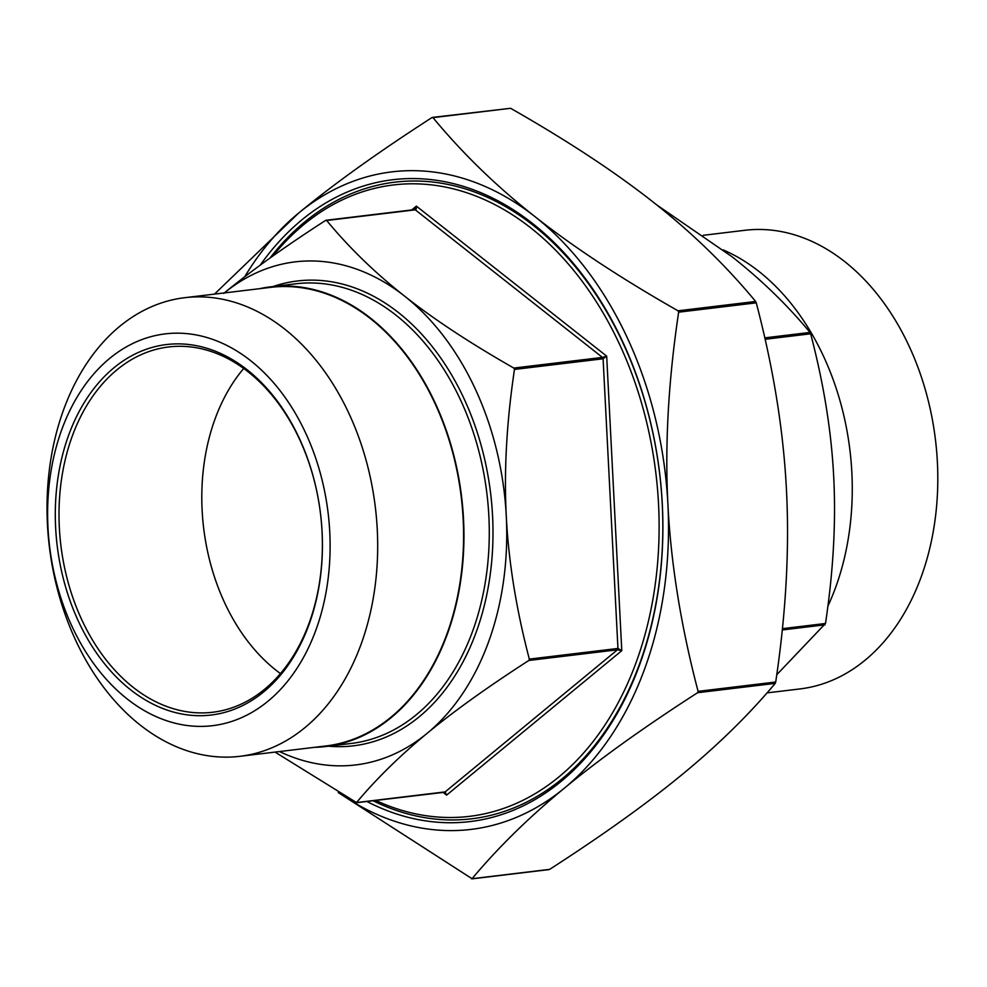 <?xml version="1.0" encoding="UTF-8"?>
<svg xmlns="http://www.w3.org/2000/svg" width="987" height="987" viewBox="0 0 987 987"><rect width="100%" height="100%" fill="white"/><g stroke="black" fill="none" stroke-linecap="round" stroke-linejoin="round"><path stroke-width="1.48" d="M340.848 794.116A331.138 235.375 -96.9 0 0 564.342 788.181A331.138 235.375 -96.9 0 0 667.903 504.234A331.138 235.375 -96.9 0 0 535.04 216.684A331.138 235.375 -96.9 0 0 298.617 213.093C333.964 183.915 378.379 152.097 431.874 117.626L432.997 117.638C462.533 153.367 496.547 186.383 535.04 216.684C573.422 246.997 621.082 278.371 678.007 310.806L678.649 312.176C668.384 380.735 664.794 444.742 667.903 504.234C670.901 563.725 680.968 626.103 698.093 691.356L697.599 692.714C644.104 727.172 599.689 759.003 564.342 788.181C528.909 817.359 498.139 847.549 472.033 878.714L338.257 792.586M548.673 869.498L549.648 869.374C603.143 834.903 647.558 803.085 682.905 773.907C718.339 744.716 749.108 714.539 775.214 683.374L775.708 682.017C785.973 613.47 789.551 549.451 786.454 489.971C783.456 430.468 773.389 368.089 756.264 302.836L755.635 301.467C726.099 265.737 692.084 232.722 653.591 202.421C615.197 172.108 567.537 140.734 510.612 108.299L432.405 117.416M279.518 751.551A253.351 180.09 -96.9 0 0 427.05 733.39A253.351 180.09 -96.9 0 0 506.282 516.152C508.564 561.566 516.25 609.213 529.328 659.106L528.835 660.463C487.948 686.816 454.02 711.121 427.05 733.39C400.006 755.672 376.491 778.731 356.517 802.567L275.04 752.094M444.792 792.08L446.593 795.14L445.137 791.895A1.579 1.123 83.1 0 1 444.693 792.092L444.693 792.092A1.579 1.123 83.1 0 1 444.212 792.006M528.835 660.463L617.455 649.791L621.785 650.667L617.948 648.447A1.579 1.123 83.1 0 1 617.455 649.791L445.137 791.895L356.517 802.567M514.474 369.434C506.639 421.844 503.913 470.75 506.282 516.152A253.351 180.09 -96.9 0 0 404.633 296.162C433.922 319.294 470.33 343.266 513.832 368.065L514.474 369.434L603.094 358.774L606.684 356.159L602.465 357.405L513.832 368.065M223.753 293.41C250.723 271.141 284.651 246.824 325.537 220.471L326.66 220.496C349.262 247.811 375.245 273.029 404.633 296.162A253.351 180.09 -96.9 0 0 224.333 292.929M326.66 220.496L415.28 209.824L416.267 208.923L416.378 206.123L414.688 209.614M776.757 674.738L825.502 623.476C833.336 571.054 836.063 522.148 833.694 476.758C831.412 431.344 823.726 383.696 810.648 333.791L810.019 332.422C787.416 305.106 761.421 279.889 732.046 256.756L656.762 204.926M723.2 249.921A231.489 164.545 83.1 0 1 827.883 606.191M314.828 747.307A231.489 164.545 -96.9 0 0 325.895 746.505A231.489 164.545 -96.9 0 0 391.123 717.685A231.489 164.545 -96.9 0 0 452.034 448.715A231.489 164.545 -96.9 0 0 270.586 286.835A231.489 164.545 -96.9 0 0 259.643 288.673M375.677 800.395A317.999 226.035 -96.9 0 0 559.074 776.769A317.999 226.035 -96.9 0 0 619.972 345.203A317.999 226.035 -96.9 0 0 303.897 224.505A317.999 226.035 -96.9 0 0 272.77 256.089M264.504 689.358A183.964 130.765 83.1 0 1 212.674 712.256A183.964 130.765 83.1 0 1 68.473 583.601A183.964 130.765 83.1 0 1 116.885 369.866A183.964 130.765 83.1 0 1 168.715 346.955A183.964 130.765 83.1 0 1 312.916 475.611A183.964 130.765 83.1 0 1 264.504 689.358M263.726 691.85A186.592 132.64 -96.9 0 0 247.206 369.829A186.592 132.64 -96.9 0 0 55.642 527.798A186.592 132.64 -96.9 0 0 263.726 691.85M268.032 701.177A197.326 140.265 83.1 0 1 47.981 527.687A197.326 140.265 83.1 0 1 250.562 360.625A197.326 140.265 83.1 0 1 268.032 701.177M280.444 673.566A183.964 130.765 83.1 0 1 243.727 368.459M305.02 727.555A230.97 164.175 -96.9 0 0 365.795 459.202A230.97 164.175 -96.9 0 0 184.754 297.692A230.97 164.175 -96.9 0 0 49.35 546.613A230.97 164.175 -96.9 0 0 239.94 756.313A230.97 164.175 -96.9 0 0 305.02 727.555M239.94 756.313L325.833 745.975A230.97 164.175 -96.9 0 0 390.914 717.228A230.97 164.175 -96.9 0 0 451.688 448.875A230.97 164.175 -96.9 0 0 270.648 287.353L184.754 297.692M703.176 235.313L744.889 230.292A230.97 164.175 83.1 0 1 925.917 391.802A230.97 164.175 83.1 0 1 865.143 660.155A230.97 164.175 83.1 0 1 800.075 688.914L767.035 692.886M214.487 294.114L298.617 213.093A331.138 235.375 -96.9 0 0 244.727 276.742M269.907 258.138A320.627 227.911 83.1 0 1 304.675 222.001A320.627 227.911 83.1 0 1 659.711 474.179A320.627 227.911 83.1 0 1 373 800.716M260.247 265.121A323.255 229.774 83.1 0 1 301.788 219.941A323.255 229.774 83.1 0 1 623.093 342.625A323.255 229.774 83.1 0 1 561.184 781.334A323.255 229.774 83.1 0 1 366.831 801.456M549.648 869.374L472.033 878.714M697.599 692.714L775.214 683.374M775.708 682.017L698.093 691.356M678.649 312.176L756.264 302.836M755.635 301.467L678.007 310.806M432.997 117.638L510.612 108.299M442.978 792.302L446.593 795.14L621.785 650.667L606.684 356.159L416.378 206.123L411.715 209.96M326.055 220.274L414.602 209.614A1.579 1.123 -96.9 0 1 415.28 209.824L602.465 357.405A1.579 1.123 -96.9 0 1 603.094 358.774L617.948 648.447L529.328 659.106M810.019 332.422L764.789 337.875M765.11 339.281L810.648 333.791M825.502 623.476L782.395 628.657M782.259 629.965L825.009 624.82M270.586 286.835L295.915 283.787A231.489 164.545 83.1 0 1 477.363 445.668A231.489 164.545 83.1 0 1 416.452 714.637A231.489 164.545 83.1 0 1 351.224 743.458L325.895 746.505M328.375 746.197A234.116 166.421 -96.9 0 0 419.339 716.698A234.116 166.421 -96.9 0 0 475.833 428.173A234.116 166.421 -96.9 0 0 273.066 286.538M549.13 869.584L471.675 878.899M445.001 792.216L356.147 802.752"/></g></svg>
